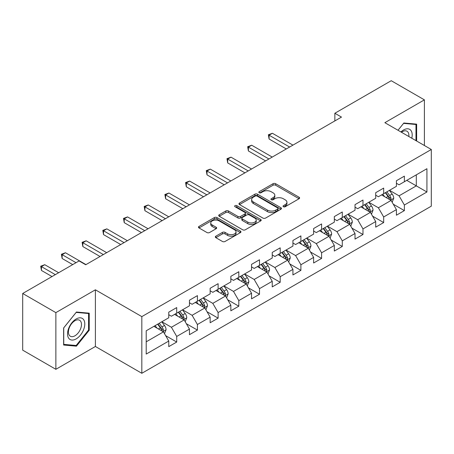 <?xml version="1.0" encoding="UTF-8"?>
<svg xmlns="http://www.w3.org/2000/svg" width="454" height="454" viewBox="0 0 454 454"><rect width="100%" height="100%" fill="white"/><g stroke="black" fill="none" stroke-linecap="round" stroke-linejoin="round"><path stroke-width="0.68" d="M283.421 206.723A1.288 0.743 0 0 0 285.243 206.723L299.078 198.738A1.844 1.061 0 0 0 299.617 197.984A1.844 1.061 0 0 0 299.078 197.235L275.64 183.7A1.844 1.061 0 0 0 273.036 183.7L259.2 191.69A1.288 0.743 0 0 0 258.82 192.218A1.288 0.743 0 0 0 259.2 192.74A1.288 0.743 0 0 0 261.022 192.74L262.809 191.707A5.891 3.405 0 0 1 271.146 191.707L273.098 192.837A5.891 3.405 0 0 1 274.823 195.243A5.891 3.405 0 0 1 273.098 197.649L271.31 198.682A1.288 0.743 0 0 0 270.93 199.21A1.288 0.743 0 0 0 271.31 199.732A1.288 0.743 0 0 0 273.132 199.732L274.92 198.699A5.891 3.405 0 0 1 283.256 198.699L285.208 199.828A5.891 3.405 0 0 1 286.934 202.234A5.891 3.405 0 0 1 285.208 204.641L283.421 205.673A1.288 0.743 0 0 0 283.041 206.201A1.288 0.743 0 0 0 283.421 206.723L283.421 205.673M215.871 236.176A1.844 1.061 0 0 0 215.327 236.931A1.844 1.061 0 0 0 215.871 237.68L222.443 241.477A1.844 1.061 0 0 0 225.048 241.477L240.416 232.607A1.844 1.061 0 0 0 240.955 231.852A1.844 1.061 0 0 0 240.416 231.103L216.978 217.568A1.844 1.061 0 0 0 214.373 217.568L199.005 226.438A1.844 1.061 0 0 0 198.466 227.193A1.844 1.061 0 0 0 199.005 227.942L206.95 232.533A1.844 1.061 0 0 0 209.555 232.533L216.127 228.737A1.844 1.061 0 0 0 216.666 227.982A1.844 1.061 0 0 0 216.127 227.233L212.188 224.957A4.926 2.843 0 0 1 210.747 222.942A4.926 2.843 0 0 1 213.789 220.315A4.926 2.843 0 0 1 219.157 220.933L234.587 229.843A4.926 2.843 0 0 1 236.029 231.852A4.926 2.843 0 0 1 232.987 234.48A4.926 2.843 0 0 1 227.619 233.867L225.048 232.38A1.844 1.061 0 0 0 222.443 232.38L215.871 236.176L215.871 237.68M95.397 289.805L55.865 312.63L22.7 293.483L22.7 350.159L55.865 369.306L95.397 346.481L141.83 373.29L141.83 316.614L95.397 289.805L95.397 346.481M424.399 145.507L424.399 99.857L384.867 122.682L431.3 149.491L141.83 316.614M424.399 99.857L391.234 80.71L334.853 113.262L334.853 120.917M22.7 293.483L79.081 260.931L85.715 264.761L341.487 117.092L334.853 113.262M262.94 218.096A1.844 1.061 0 0 0 265.545 218.096L280.913 209.226A1.844 1.061 0 0 0 281.452 208.471A1.844 1.061 0 0 0 280.913 207.722L257.475 194.187A1.844 1.061 0 0 0 254.87 194.187L239.502 203.057A1.844 1.061 0 0 0 238.963 203.812A1.844 1.061 0 0 0 239.502 204.561L262.94 218.096M235.524 207.001A1.288 0.743 0 0 1 236.835 207.183L260.641 220.928L245.296 229.786A1.844 1.061 0 0 1 242.691 229.786L219.254 216.252L219.254 214.748A1.844 1.061 0 0 0 218.714 215.502A1.844 1.061 0 0 0 219.254 216.252M219.254 214.748L225.831 210.951A1.844 1.061 0 0 1 228.436 210.951L237.941 216.444A1.844 1.061 0 0 0 240.546 216.444L244.905 213.925A1.844 1.061 0 0 0 245.444 213.17A1.844 1.061 0 0 0 244.905 212.421L235.013 206.706A1.288 0.743 0 0 1 234.633 206.178A1.288 0.743 0 0 1 235.427 205.492A1.288 0.743 0 0 1 236.835 205.656L260.664 219.413A1.844 1.061 0 0 1 261.203 220.162A1.844 1.061 0 0 1 260.664 220.916L260.664 219.413M141.83 373.29L431.3 206.167L431.3 149.491M165.642 335.648L176.719 342.044L176.719 336.448L189.454 329.099L189.454 334.689L197.416 330.092L197.416 324.502L210.151 317.147L210.151 322.743L218.113 318.146L218.113 312.551L230.848 305.201L230.848 310.791L238.81 306.195L238.81 300.605L251.544 293.25L251.544 298.846L259.501 294.249L259.501 288.659L272.235 281.304L272.235 286.894L280.197 282.297L280.197 276.707L292.932 269.358L292.932 274.948L300.894 270.351L300.894 264.761L313.629 257.407L313.629 262.997L321.591 258.405L321.591 252.81L334.326 245.461L334.326 251.051L342.282 246.454L342.282 240.864L355.017 233.509L355.017 239.099L362.979 234.508L362.979 228.912L375.713 221.563L375.713 227.153L383.675 222.556L383.675 216.967L396.41 209.612L396.41 215.207L404.372 210.611L404.372 205.021L426.925 191.997L426.925 168.712L416.307 174.841L416.307 185.868L426.925 191.997M176.719 342.044L168.763 346.635L168.763 341.045L146.211 354.069L146.211 330.784L168.763 317.76L168.763 312.17L176.719 307.574L176.719 313.164L189.454 305.814L189.454 300.219L197.416 295.628L197.416 301.218L210.151 293.863L210.151 288.273L218.113 283.676L218.113 289.272L230.848 281.917L230.848 276.327L238.81 271.73L238.81 277.32L251.544 269.965L251.544 264.376L259.501 259.779L259.501 265.374L272.235 258.02L272.235 252.43L280.197 247.833L280.197 253.423L292.932 246.074L292.932 240.478L300.894 235.887L300.894 241.477L313.629 234.122L313.629 228.532L321.591 223.936L321.591 229.525L334.326 222.176L334.326 216.581L342.282 211.99L342.282 217.579L355.017 210.225L355.017 204.635L362.979 200.038L362.979 205.628L375.713 198.279L375.713 192.689L383.675 188.092L383.675 193.682L396.41 186.327L396.41 180.737L404.372 176.141L404.372 181.736L426.925 168.712M174.597 314.389L184.148 319.905L171.413 327.26L161.862 321.744M168.763 314.696L171.413 316.228L176.719 313.164M171.413 327.26L176.719 336.448M184.148 319.905L189.454 329.099M195.294 302.443L204.845 307.96L192.11 315.309L182.559 309.798M189.454 302.75L192.11 304.282L197.416 301.218M192.11 315.309L197.416 324.502M204.845 307.96L210.151 317.147M215.991 290.492L225.542 296.008L212.807 303.363L203.256 297.847M210.151 290.798L212.807 292.331L218.113 289.272M212.807 303.363L218.113 312.551M225.542 296.008L230.848 305.201M236.682 278.546L246.238 284.062L233.498 291.411L223.947 285.901M230.848 278.852L233.498 280.385L238.81 277.32M233.498 291.411L238.81 300.605M246.238 284.062L251.544 293.25M257.378 266.6L266.929 272.111L254.195 279.465L244.644 273.949M251.544 266.907L254.195 268.439L259.501 265.374M254.195 279.465L259.501 288.659M266.929 272.111L272.235 281.304M278.075 254.649L287.626 260.165L274.891 267.519L265.34 262.003M272.235 254.955L274.891 256.487L280.197 253.423M274.891 267.519L280.197 276.707M287.626 260.165L292.932 269.358M298.772 242.703L308.323 248.219L295.588 255.568L286.037 250.052M292.932 243.009L295.588 244.541L300.894 241.477M295.588 255.568L300.894 264.761M308.323 248.219L313.629 257.407M319.463 230.751L329.019 236.267L316.279 243.622L306.728 238.106M313.629 231.058L316.279 232.59L321.591 229.525M316.279 243.622L321.591 252.81M329.019 236.267L334.326 245.461M340.159 218.805L349.711 224.321L336.976 231.671L327.425 226.16M334.326 219.112L336.976 220.644L342.282 217.579M336.976 231.671L342.282 240.864M349.711 224.321L355.017 233.509M360.856 206.854L370.407 212.37L357.673 219.725L348.122 214.209M355.017 207.16L357.673 208.692L362.979 205.628M357.673 219.725L362.979 228.912M370.407 212.37L375.713 221.563M381.553 194.908L391.104 200.424L378.369 207.773L368.818 202.263M375.713 195.214L378.369 196.747L383.675 193.682M378.369 207.773L383.675 216.967M391.104 200.424L396.41 209.612M406.756 180.357L416.307 185.868L399.06 195.827L389.509 190.311M396.41 183.268L399.06 184.795L404.372 181.736M399.06 195.827L404.372 205.021M55.865 312.63L55.865 369.306M146.211 341.811L163.457 331.857L153.9 326.341M163.457 331.857L168.763 341.045M393.295 204.215L404.372 210.611M372.598 216.161L383.675 222.556M351.901 228.112L362.979 234.508M331.204 240.058L342.282 246.454M310.513 252.01L321.591 258.405M289.817 263.956L300.894 270.351M269.12 275.901L280.197 282.297M248.423 287.853L259.501 294.249M227.732 299.799L238.81 306.195M207.035 311.75L218.113 318.146M186.339 323.696L197.416 330.092M416.641 141.024L416.641 124.141L403.839 123L397.999 130.264M63.628 345.023L76.431 346.164L89.228 330.24L89.228 313.169L76.431 312.029L63.628 327.953L63.628 345.023M88.564 329.859L89.228 330.24M75.075 345.386L76.431 346.164M283.932 206.905L285.208 206.173A5.891 3.405 0 0 0 286.934 203.767L286.934 202.234M274.823 195.243L274.823 196.775A5.891 3.405 0 0 1 273.098 199.181L271.821 199.913M299.055 198.75L275.64 185.232A1.844 1.061 0 0 0 273.036 185.232L259.716 192.922M280.89 209.237L257.475 195.719A1.844 1.061 0 0 0 254.87 195.719L239.53 204.578M277.655 208.999A1.288 0.743 0 0 0 278.035 208.471A1.288 0.743 0 0 0 277.655 207.949L257.083 196.066A1.288 0.743 0 0 0 255.262 196.066L253.372 197.161A5.891 3.405 0 0 0 251.647 199.561A5.891 3.405 0 0 0 253.372 201.968L267.434 210.088A5.891 3.405 0 0 0 275.771 210.088L277.655 208.999L277.655 210.531A1.288 0.743 0 0 0 278.035 210.003L278.035 208.471M251.647 199.561L251.647 201.094A5.891 3.405 0 0 0 253.372 203.5L253.372 201.968M277.655 210.531L275.771 211.621A5.891 3.405 0 0 1 267.434 211.621L253.372 203.5M219.276 216.269L225.831 212.483L225.831 210.951M245.444 213.17L245.444 214.702A1.844 1.061 0 0 1 244.905 215.457L240.546 217.971A1.844 1.061 0 0 1 237.941 217.971L228.436 212.483A1.844 1.061 0 0 0 225.831 212.483M247.805 222.137A4.926 2.843 0 0 0 253.173 222.755A4.926 2.843 0 0 0 256.215 220.128A4.926 2.843 0 0 0 254.773 218.113L249.337 214.975A1.844 1.061 0 0 0 246.732 214.975L242.368 217.494A1.844 1.061 0 0 0 241.829 218.249A1.844 1.061 0 0 0 242.368 218.998L247.805 222.137L247.805 223.669A4.926 2.843 0 0 0 253.173 224.287A4.926 2.843 0 0 0 256.215 221.66L256.215 220.128M241.829 218.249L241.829 219.776A1.844 1.061 0 0 0 242.368 220.531L242.368 218.998M247.805 223.669L242.368 220.531M236.029 231.852L236.029 233.384A4.926 2.843 0 0 1 232.987 236.012A4.926 2.843 0 0 1 227.619 235.399L225.048 233.912A1.844 1.061 0 0 0 222.443 233.912L215.894 237.692M210.747 222.942L210.747 224.475A4.926 2.843 0 0 0 212.188 226.489L212.188 224.957M216.104 228.748L212.188 226.489M240.393 232.618L216.978 219.1A1.844 1.061 0 0 0 214.373 219.1L199.028 227.959M392.154 202.24L393.731 198.262A4.971 2.872 -120 0 0 392.142 194.028L389.407 190.374M384.629 196.684L382.773 194.204M292.932 145.121L272.411 133.277L269.091 135.19L269.091 139.02L286.298 148.952M390.332 199.976L391.047 198.472A4.971 2.872 -120 0 0 389.623 195.487L386.882 191.826M385.639 192.547L388.675 196.605A2.531 1.464 60 0 1 389.135 197.371L391.047 198.472M385.293 192.746L388.028 196.406A4.971 2.872 60 0 1 389.453 199.391M269.091 139.02L268.365 134.77L289.618 147.039M268.365 134.77L272.411 133.277M415.155 124.01L415.978 124.487L415.978 140.644M398.027 130.275L403.572 123.374L415.978 124.487M411.784 138.22A12.196 7.043 120 0 0 409.673 129.356A12.196 7.043 120 0 0 400.933 131.961M408.833 136.518A9.233 5.329 120 0 0 406.983 131.223A9.233 5.329 120 0 0 401.472 132.267M76.164 338.9A12.196 7.043 120 0 0 84.785 323.963A12.196 7.043 120 0 0 76.164 318.986A12.196 7.043 120 0 0 67.538 333.923A12.196 7.043 120 0 0 76.164 338.9M74.955 335.784A9.233 5.329 120 0 0 80.988 327.646A9.233 5.329 120 0 0 79.569 320.252A9.233 5.329 120 0 0 74.955 320.706A9.233 5.329 120 0 0 68.923 328.844A9.233 5.329 120 0 0 70.336 336.244A9.233 5.329 120 0 0 74.955 335.784M63.759 327.833L76.164 312.403L88.564 313.515L88.564 330.052L76.164 345.483L63.759 344.376L63.73 327.822M87.747 313.039L88.564 313.515M371.457 214.186L373.035 210.213A4.971 2.872 -120 0 0 371.446 205.98L368.71 202.319M363.938 208.636L362.076 206.15M272.235 157.073L251.715 145.223L248.4 147.136L248.4 150.966L265.601 160.903M369.641 211.927L370.351 210.423A4.971 2.872 -120 0 0 368.926 207.433L366.191 203.778M364.942 204.499L367.978 208.551A2.531 1.464 60 0 1 368.444 209.322L370.351 210.423M364.596 204.697L367.337 208.352A4.971 2.872 60 0 1 368.756 211.343M248.4 150.966L247.668 146.716L268.921 158.985M247.668 146.716L251.715 145.223M350.76 226.137L352.338 222.159A4.971 2.872 -120 0 0 350.755 217.926L348.014 214.271M343.241 220.582L341.38 218.102M251.544 169.019L231.018 157.169L227.704 159.087L227.704 162.918L244.91 172.849M348.944 223.873L349.654 222.369A4.971 2.872 -120 0 0 348.229 219.378L345.494 215.724M344.245 216.444L347.287 220.502A2.531 1.464 60 0 1 347.747 221.268L349.654 222.369M343.899 216.643L346.64 220.298A4.971 2.872 60 0 1 348.065 223.289M227.704 162.918L226.972 158.667L248.224 170.937M226.972 158.667L231.018 157.169M330.064 238.083L331.641 234.105A4.971 2.872 -120 0 0 330.058 229.872L327.317 226.217M322.544 232.533L320.683 230.047M230.848 180.97L210.327 169.121L207.007 171.033L207.007 174.864L224.214 184.795M328.248 235.825L328.957 234.321A4.971 2.872 -120 0 0 327.538 231.33L324.797 227.675M323.554 228.39L326.591 232.448A2.531 1.464 60 0 1 327.05 233.22L328.957 234.321M323.208 228.595L325.944 232.249A4.971 2.872 60 0 1 327.368 235.24M207.007 174.864L206.281 170.613L227.528 182.883M206.281 170.613L210.327 169.121M309.373 250.029L310.95 246.057A4.971 2.872 -120 0 0 309.361 241.823L306.626 238.168M301.848 244.479L299.992 241.999M210.151 192.916L189.63 181.067L186.31 182.985L186.31 186.81L203.517 196.747M307.551 247.771L308.266 246.267A4.971 2.872 -120 0 0 306.842 243.276L304.101 239.621M302.858 240.342L305.894 244.394A2.531 1.464 60 0 1 306.354 245.166L308.266 246.267M302.512 240.541L305.247 244.195A4.971 2.872 60 0 1 306.671 247.186M186.31 186.81L185.584 182.559L206.837 194.834M185.584 182.559L189.63 181.067M288.676 261.981L290.254 258.003A4.971 2.872 -120 0 0 288.665 253.769L285.929 250.114M281.157 256.431L279.295 253.945M189.454 204.868L168.933 193.018L165.619 194.931L165.619 198.761L182.82 208.692M286.86 259.722L287.569 258.218A4.971 2.872 -120 0 0 286.145 255.227L283.409 251.573M282.161 252.288L285.197 256.345A2.531 1.464 60 0 1 285.662 257.112L287.569 258.218M281.815 252.492L284.556 256.147A4.971 2.872 60 0 1 285.975 259.138M165.619 198.761L164.887 194.511L186.14 206.78M164.887 194.511L168.933 193.018M267.979 273.927L269.557 269.954A4.971 2.872 -120 0 0 267.974 265.721L265.232 262.066M260.46 268.376L258.598 265.891M168.763 216.813L148.237 204.964L144.922 206.882L144.922 210.707L162.129 220.644M266.163 271.668L266.873 270.164A4.971 2.872 -120 0 0 265.448 267.173L262.713 263.519M261.464 264.239L264.506 268.291A2.531 1.464 60 0 1 264.966 269.063L266.873 270.164M261.118 264.438L263.859 268.093A4.971 2.872 60 0 1 265.284 271.083M144.922 210.707L144.19 206.457L165.443 218.726M144.19 206.457L148.237 204.964M247.282 285.878L248.86 281.9A4.971 2.872 -120 0 0 247.277 277.666L244.536 274.012M239.763 280.322L237.902 277.842M148.066 228.759L127.546 216.916L124.226 218.828L124.226 222.659L141.432 232.59M245.466 283.619L246.176 282.116A4.971 2.872 -120 0 0 244.757 279.125L242.016 275.47M240.773 276.185L243.809 280.243A2.531 1.464 60 0 1 244.269 281.009L246.176 282.116M240.427 276.384L243.162 280.044A4.971 2.872 60 0 1 244.587 283.029M124.226 222.659L123.499 218.408L144.747 230.677M123.499 218.408L127.546 216.916M226.591 297.824L228.169 293.851A4.971 2.872 -120 0 0 226.58 289.618L223.845 285.963M219.066 292.274L217.211 289.788M127.37 240.711L106.849 228.861L103.529 230.774L103.529 234.605L120.736 244.541M224.77 295.565L225.485 294.061A4.971 2.872 -120 0 0 224.06 291.071L221.319 287.416M220.077 288.137L223.113 292.189A2.531 1.464 60 0 1 223.572 292.961L225.485 294.061M219.73 288.335L222.466 291.99A4.971 2.872 60 0 1 223.89 294.981M103.529 234.605L102.803 230.354L124.055 242.623M102.803 230.354L106.849 228.861M205.895 309.776L207.472 305.797A4.971 2.872 -120 0 0 205.883 301.564L203.148 297.909M198.375 304.22L196.514 301.74M106.673 252.657L86.152 240.807L82.838 242.725L82.838 246.556L100.039 256.487M204.079 307.511L204.788 306.007A4.971 2.872 -120 0 0 203.364 303.017L200.628 299.362M199.38 300.083L202.416 304.14A2.531 1.464 60 0 1 202.881 304.906L204.788 306.007M199.034 300.281L201.775 303.936A4.971 2.872 60 0 1 203.193 306.927M82.838 246.556L82.106 242.305L103.359 254.575M82.106 242.305L86.152 240.807M185.198 321.721L186.776 317.743A4.971 2.872 -120 0 0 185.192 313.51L182.451 309.855M177.679 316.171L175.817 313.686M85.982 264.608L65.455 252.759L62.141 254.671L62.141 258.502L72.714 264.608M183.382 319.463L184.091 317.959A4.971 2.872 -120 0 0 182.667 314.968L179.932 311.313M178.683 312.034L181.725 316.086A2.531 1.464 60 0 1 182.185 316.858L184.091 317.959M178.337 312.233L181.078 315.888A4.971 2.872 60 0 1 182.502 318.878M62.141 258.502L61.409 254.251L76.028 262.69M61.409 254.251L65.455 252.759M164.501 333.667L166.079 329.695A4.971 2.872 -120 0 0 164.496 325.461L161.755 321.807M156.982 328.117L155.12 325.637M58.651 272.723L44.764 264.705L41.445 266.623L41.445 270.453L52.017 276.554M162.685 331.409L163.395 329.905A4.971 2.872 -120 0 0 161.976 326.914L159.235 323.259M157.992 323.98L161.028 328.032A2.531 1.464 60 0 1 161.488 328.804L163.395 329.905M157.646 324.179L160.381 327.833A4.971 2.872 60 0 1 161.806 330.824M41.445 270.453L40.718 266.197L55.337 274.642M40.718 266.197L44.764 264.705M285.208 206.173L285.208 204.641M271.31 199.732L271.31 198.682M273.098 199.181L273.098 197.649M259.2 192.74L259.2 191.69M273.036 185.232L273.036 183.7M275.64 185.232L275.64 183.7M299.078 198.738L299.078 197.235M239.502 204.561L239.502 203.057M254.87 195.719L254.87 194.187M257.475 195.719L257.475 194.187M280.913 209.226L280.913 207.722M267.434 211.621L267.434 210.088M275.771 211.621L275.771 210.088M228.436 212.483L228.436 210.951M237.941 217.971L237.941 216.444M240.546 217.971L240.546 216.444M244.905 215.457L244.905 213.925M236.835 207.183L236.835 205.656M222.443 233.912L222.443 232.38M225.048 233.912L225.048 232.38M227.619 235.399L227.619 233.867M216.127 228.737L216.127 227.233M199.005 227.942L199.005 226.438M214.373 219.1L214.373 217.568M216.978 219.1L216.978 217.568M240.416 232.607L240.416 231.103M390.61 200.14L393.697 198.358M389.623 195.487L392.142 194.028M386.087 197.524L388.028 196.406M369.919 212.086L373.001 210.304M368.926 207.433L371.446 205.98M365.391 209.476L367.337 208.352M349.222 224.038L352.304 222.256M348.229 219.378L350.755 217.926M344.694 221.421L346.64 220.298M328.526 235.984L331.613 234.202M327.538 231.33L330.058 229.872M324.003 233.373L325.944 232.249M307.829 247.935L310.916 246.153M306.842 243.276L309.361 241.823M303.306 245.319L305.247 244.195M287.138 259.881L290.219 258.099M286.145 255.227L288.665 253.769M282.609 257.265L284.556 256.147M266.441 271.827L269.523 270.051M265.448 267.173L267.974 265.721M261.913 269.216L263.859 268.093M245.745 283.778L248.832 281.996M244.757 279.125L247.277 277.666M241.216 281.162L243.162 280.044M225.048 295.724L228.135 293.948M224.06 291.071L226.58 289.618M220.525 293.114L222.466 291.99M204.357 307.676L207.438 305.894M203.364 303.017L205.883 301.564M199.828 305.06L201.775 303.936M183.66 319.622L186.742 317.84M182.667 314.968L185.192 313.51M179.131 317.011L181.078 315.888M162.963 331.573L166.051 329.791M161.976 326.914L164.496 325.461M158.435 328.957L160.381 327.833"/></g></svg>
